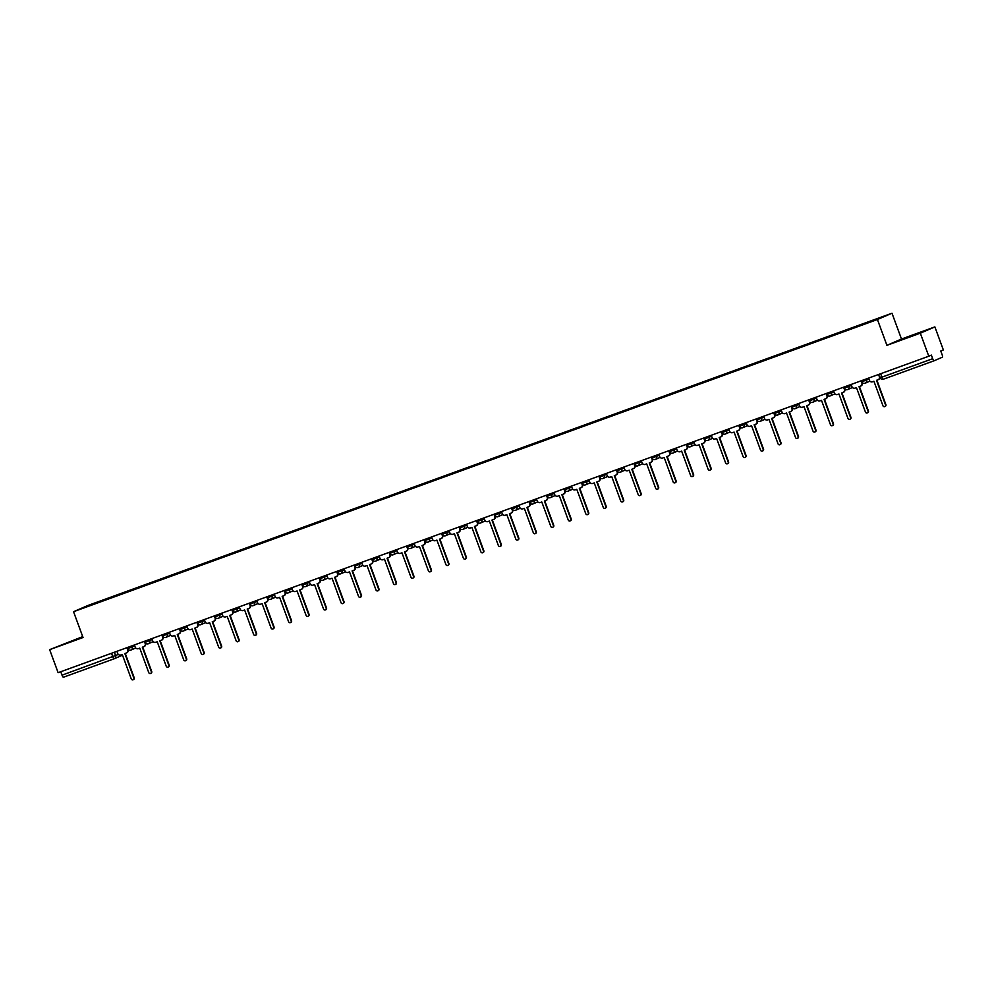 <?xml version="1.0" encoding="UTF-8"?>
<svg xmlns="http://www.w3.org/2000/svg" width="993" height="993" viewBox="0 0 993 993"><rect width="100%" height="100%" fill="white"/><g stroke="black" fill="none" stroke-linecap="round" stroke-linejoin="round"><path stroke-width="1.49" d="M82.717 636.625L49.65 649.645L58.128 672.683L928.79 356.226L920.312 333.189L934.872 326.896L901.483 339.035L891.987 313.217L88.104 605.407L73.544 611.7L877.427 319.51L886.923 345.328L920.312 333.189M934.872 326.896L943.35 349.933L940.768 351.038L942.096 354.638A2.47 0.633 70 0 1 942.369 357.195L934.128 360.757A2.47 0.633 70 0 0 934.128 360.757L883.36 379.214A2.47 0.633 -110 0 1 881.933 377.154L932.688 358.696A2.47 0.633 70 0 0 934.115 360.769L883.36 379.214A2.47 2.47 0 0 1 880.195 377.75L881.933 377.154L880.667 373.716M49.65 649.645L83.04 637.518L73.544 611.7M122.462 655.206A2.47 2.383 -113.4 0 0 122.524 655.181L114.344 658.719A2.47 2.383 -113.4 0 1 114.22 658.769A2.47 0.633 -110 0 1 114.207 658.781L63.453 677.226A2.47 0.633 -110 0 1 62.025 675.166L118.341 654.461M60.759 671.727L62.025 675.166M932.688 358.696L931.372 355.109L928.79 356.226M866.119 323.284L104.377 600.206M866.082 322.961L104.339 599.834M891.987 313.217L877.427 319.51M901.483 339.035L886.923 345.328M897.796 340.984L922.658 331.724L897.796 340.984M82.829 636.935L65.451 643.563M868.577 378.11L869.384 380.294A2.47 2.383 -113.4 0 0 872.475 381.784L873.927 381.262L882.938 405.74A1.415 1.365 -113.4 0 0 884.788 406.571A1.415 1.365 -113.4 0 0 885.508 404.809L876.509 380.319L877.961 379.798A2.47 2.383 -113.4 0 0 879.351 376.67L879.724 376.496A2.47 2.383 66.6 0 1 878.346 379.624M880.27 377.712L879.724 376.496M876.893 380.182L885.893 404.647A1.415 1.365 66.6 0 1 884.974 406.485M878.544 374.485L879.351 376.67M851.1 384.465L851.895 386.637A2.47 2.383 -113.4 0 0 854.985 388.139L856.45 387.618L865.449 412.095A1.415 1.365 -113.4 0 0 867.311 412.927A1.415 1.365 -113.4 0 0 868.031 411.164L859.019 386.674L860.484 386.153A2.47 2.383 -113.4 0 0 861.874 383.013L862.247 382.851A2.47 2.383 66.6 0 1 860.857 385.979M861.452 380.704L862.247 382.851M859.417 386.538L868.416 410.99A1.415 1.365 66.6 0 1 867.485 412.84M861.068 380.84L861.874 383.013M833.611 390.82L834.418 392.992A2.47 2.383 -113.4 0 0 837.509 394.494L838.961 393.973L847.972 418.45A1.415 1.365 -113.4 0 0 849.822 419.282A1.415 1.365 -113.4 0 0 850.554 417.519L841.543 393.029L842.995 392.496A2.47 2.383 -113.4 0 0 844.385 389.368L844.77 389.206A2.47 2.383 66.6 0 1 843.38 392.334M843.976 387.059L844.77 389.206M841.927 392.893L850.927 417.345A1.415 1.365 66.6 0 1 850.008 419.183M843.591 387.196L844.385 389.368M915.459 334.604L904.884 338.489M901.383 339.73L919.133 333.238M79.527 638.437L68.964 642.334M816.134 397.175L816.941 399.347A2.47 2.383 -113.4 0 0 820.032 400.849L821.484 400.316L830.496 424.805A1.415 1.365 -113.4 0 0 832.345 425.637A1.415 1.365 -113.4 0 0 833.065 423.862L824.066 399.385L825.518 398.851A2.47 2.383 -113.4 0 0 826.908 395.723L827.293 395.562A2.47 2.383 66.6 0 1 825.903 398.689M826.983 394.457L827.293 395.562M824.451 399.248L833.45 423.701A1.415 1.365 66.6 0 1 832.531 425.538M826.114 393.551L826.908 395.723M798.657 403.53L799.452 405.703A2.47 2.383 -113.4 0 0 802.543 407.204L804.007 406.671L813.019 431.161A1.415 1.365 -113.4 0 0 814.868 431.992A1.415 1.365 -113.4 0 0 815.588 430.217L806.577 405.74L808.041 405.206A2.47 2.383 -113.4 0 0 809.432 402.078L809.804 401.917A2.47 2.383 66.6 0 1 808.414 405.045M809.01 399.757L809.804 401.917M806.974 405.591L815.973 430.056A1.415 1.365 66.6 0 1 815.042 431.893M808.625 399.906L809.432 402.078M781.168 409.886L781.975 412.058A2.47 2.383 -113.4 0 0 785.066 413.56L786.53 413.026L795.53 437.516A1.415 1.365 -113.4 0 0 797.379 438.347A1.415 1.365 -113.4 0 0 798.111 436.572L789.1 412.095L790.565 411.561A2.47 2.383 -113.4 0 0 791.942 408.433L792.327 408.272A2.47 2.383 66.6 0 1 790.937 411.4M792.017 407.167L792.327 408.272M789.485 411.946L798.484 436.411A1.415 1.365 66.6 0 1 797.565 438.248M791.148 406.261L791.942 408.433M763.691 416.228L764.498 418.413A2.47 2.383 -113.4 0 0 767.589 419.915L769.041 419.381L778.053 443.871A1.415 1.365 -113.4 0 0 779.902 444.703A1.415 1.365 -113.4 0 0 780.635 442.928L771.623 418.45L773.075 417.916A2.47 2.383 -113.4 0 0 774.466 414.789L774.85 414.627A2.47 2.383 66.6 0 1 773.46 417.755M774.54 413.522L774.85 414.627M772.008 418.301L781.007 442.766A1.415 1.365 66.6 0 1 780.088 444.603M773.671 412.604L774.466 414.789M746.215 422.584L747.009 424.768A2.47 2.383 -113.4 0 0 750.112 426.27L751.564 425.736L760.576 450.214A1.415 1.365 -113.4 0 0 762.425 451.058A1.415 1.365 -113.4 0 0 763.145 449.283L754.146 424.793L755.599 424.272A2.47 2.383 -113.4 0 0 756.989 421.144L757.361 420.97A2.47 2.383 66.6 0 1 755.971 424.11M756.567 418.823L757.361 420.97M754.531 424.656L763.53 449.121A1.415 1.365 66.6 0 1 762.612 450.959M756.182 418.959L756.989 421.144M728.738 428.939L729.532 431.123A2.47 2.383 -113.4 0 0 732.623 432.613L734.088 432.092L743.087 456.569A1.415 1.365 -113.4 0 0 744.949 457.401A1.415 1.365 -113.4 0 0 745.669 455.638L736.657 431.148L738.122 430.627A2.47 2.383 -113.4 0 0 739.512 427.499L739.884 427.325A2.47 2.383 66.6 0 1 738.494 430.453M739.574 426.22L739.884 427.325M737.042 431.012L746.041 455.477A1.415 1.365 66.6 0 1 745.122 457.314M738.705 425.314L739.512 427.499M711.249 435.294L712.055 437.466A2.47 2.383 -113.4 0 0 715.146 438.968L716.598 438.447L725.61 462.924A1.415 1.365 -113.4 0 0 727.459 463.756A1.415 1.365 -113.4 0 0 728.192 461.993L719.18 437.503L720.633 436.982A2.47 2.383 -113.4 0 0 722.023 433.842L722.408 433.68A2.47 2.383 66.6 0 1 721.017 436.808M722.097 432.576L722.408 433.68M719.565 437.367L728.564 461.832A1.415 1.365 66.6 0 1 727.646 463.669M721.228 431.67L722.023 433.842M693.772 441.649L694.566 443.821A2.47 2.383 -113.4 0 0 697.669 445.323L699.122 444.802L708.133 469.279A1.415 1.365 -113.4 0 0 709.983 470.111A1.415 1.365 -113.4 0 0 710.703 468.348L701.703 443.859L703.156 443.325A2.47 2.383 -113.4 0 0 704.546 440.197L704.918 440.036A2.47 2.383 66.6 0 1 703.528 443.163M704.136 437.888L704.918 440.036M702.088 443.722L711.087 468.175A1.415 1.365 66.6 0 1 710.169 470.012M703.739 438.025L704.546 440.197M676.295 448.004L677.089 450.177A2.47 2.383 -113.4 0 0 680.18 451.678L681.645 451.145L690.644 475.635A1.415 1.365 -113.4 0 0 692.506 476.466A1.415 1.365 -113.4 0 0 693.226 474.691L684.214 450.214L685.679 449.68A2.47 2.383 -113.4 0 0 687.069 446.552L687.441 446.391A2.47 2.383 66.6 0 1 686.051 449.519M687.131 445.286L687.441 446.391M684.599 450.077L693.61 474.53A1.415 1.365 66.6 0 1 692.68 476.367M686.262 444.38L687.069 446.552M658.806 454.36L659.613 456.532A2.47 2.383 -113.4 0 0 662.703 458.034L664.156 457.5L673.167 481.99A1.415 1.365 -113.4 0 0 675.017 482.821A1.415 1.365 -113.4 0 0 675.749 481.046L666.737 456.569L668.19 456.035A2.47 2.383 -113.4 0 0 669.58 452.907L669.965 452.746A2.47 2.383 66.6 0 1 668.574 455.874M669.654 451.641L669.965 452.746M667.122 456.432L676.121 480.885A1.415 1.365 66.6 0 1 675.203 482.722M668.785 450.735L669.58 452.907M641.329 460.715L642.136 462.887A2.47 2.383 -113.4 0 0 645.227 464.389L646.679 463.855L655.69 488.345A1.415 1.365 -113.4 0 0 657.54 489.177A1.415 1.365 -113.4 0 0 658.26 487.402L649.261 462.924L650.713 462.39A2.47 2.383 -113.4 0 0 652.103 459.262L652.475 459.101A2.47 2.383 66.6 0 1 651.098 462.229M652.165 457.996L652.475 459.101M649.645 462.775L658.644 487.24A1.415 1.365 66.6 0 1 657.726 489.077M651.296 457.09L652.103 459.262M623.852 467.058L624.647 469.242A2.47 2.383 -113.4 0 0 627.737 470.744L629.202 470.21L638.214 494.7A1.415 1.365 -113.4 0 0 640.063 495.532A1.415 1.365 -113.4 0 0 640.783 493.757L631.771 469.279L633.236 468.746A2.47 2.383 -113.4 0 0 634.626 465.618L634.999 465.456A2.47 2.383 66.6 0 1 633.608 468.584M634.688 464.352L634.999 465.456M632.169 469.13L641.168 493.595A1.415 1.365 66.6 0 1 640.237 495.433M633.819 463.433L634.626 465.618M606.363 473.413L607.17 475.597A2.47 2.383 -113.4 0 0 610.261 477.099L611.713 476.566L620.724 501.043A1.415 1.365 -113.4 0 0 622.574 501.887A1.415 1.365 -113.4 0 0 623.306 500.112L614.295 475.622L615.747 475.101A2.47 2.383 -113.4 0 0 617.137 471.973L617.522 471.799A2.47 2.383 66.6 0 1 616.132 474.939M617.212 470.707L617.522 471.799M614.679 475.486L623.678 499.951A1.415 1.365 66.6 0 1 622.76 501.788M616.343 469.788L617.137 471.973M588.886 479.768L589.693 481.953A2.47 2.383 -113.4 0 0 592.784 483.442L594.236 482.921L603.247 507.398A1.415 1.365 -113.4 0 0 605.097 508.23A1.415 1.365 -113.4 0 0 605.829 506.467L596.818 481.977L598.27 481.456A2.47 2.383 -113.4 0 0 599.66 478.328L600.045 478.154A2.47 2.383 66.6 0 1 598.655 481.295M599.735 477.05L600.045 478.154M597.203 481.841L606.202 506.306A1.415 1.365 66.6 0 1 605.283 508.143M598.866 476.144L599.66 478.328M571.409 486.123L572.204 488.295A2.47 2.383 -113.4 0 0 575.307 489.797L576.759 489.276L585.771 513.753A1.415 1.365 -113.4 0 0 587.62 514.585A1.415 1.365 -113.4 0 0 588.34 512.822L579.329 488.333L580.793 487.811A2.47 2.383 -113.4 0 0 582.183 484.671L582.556 484.51A2.47 2.383 66.6 0 1 581.166 487.637M582.246 483.405L582.556 484.51M579.726 488.196L588.725 512.661A1.415 1.365 66.6 0 1 587.806 514.498M581.377 482.499L582.183 484.671M553.933 492.478L554.727 494.651A2.47 2.383 -113.4 0 0 557.818 496.152L559.282 495.631L568.281 520.109A1.415 1.365 -113.4 0 0 570.131 520.94A1.415 1.365 -113.4 0 0 570.863 519.178L561.852 494.688L563.316 494.154A2.47 2.383 -113.4 0 0 564.694 491.026L565.079 490.865A2.47 2.383 66.6 0 1 563.689 493.993M564.285 488.717L565.079 490.865M562.237 494.551L571.236 519.004A1.415 1.365 66.6 0 1 570.317 520.841M563.9 488.854L564.694 491.026M536.443 498.834L537.25 501.006A2.47 2.383 -113.4 0 0 540.341 502.508L541.793 501.974L550.805 526.464A1.415 1.365 -113.4 0 0 552.654 527.295A1.415 1.365 -113.4 0 0 553.386 525.52L544.375 501.043L545.827 500.509A2.47 2.383 -113.4 0 0 547.217 497.381L547.602 497.22A2.47 2.383 66.6 0 1 546.212 500.348M547.292 496.115L547.602 497.22M544.76 500.906L553.759 525.359A1.415 1.365 66.6 0 1 552.84 527.196M546.423 495.209L547.217 497.381M518.967 505.189L519.761 507.361A2.47 2.383 -113.4 0 0 522.864 508.863L524.316 508.329L533.328 532.819A1.415 1.365 -113.4 0 0 535.177 533.651A1.415 1.365 -113.4 0 0 535.897 531.876L526.898 507.398L528.35 506.864A2.47 2.383 -113.4 0 0 529.741 503.736L530.113 503.575A2.47 2.383 66.6 0 1 528.723 506.703M529.803 502.47L530.113 503.575M527.283 507.262L536.282 531.714A1.415 1.365 66.6 0 1 535.364 533.551M528.934 501.564L529.741 503.736M501.49 511.544L502.284 513.716A2.47 2.383 -113.4 0 0 505.375 515.218L506.84 514.684L515.839 539.174A1.415 1.365 -113.4 0 0 517.701 540.006A1.415 1.365 -113.4 0 0 518.42 538.231L509.409 513.753L510.874 513.22A2.47 2.383 -113.4 0 0 512.264 510.092L512.636 509.93A2.47 2.383 66.6 0 1 511.246 513.058M512.326 508.826L512.636 509.93M509.794 513.604L518.805 538.069A1.415 1.365 66.6 0 1 517.874 539.907M511.457 507.919L512.264 510.092M484.001 517.887L484.807 520.071A2.47 2.383 -113.4 0 0 487.898 521.573L489.35 521.04L498.362 545.529A1.415 1.365 -113.4 0 0 500.211 546.361A1.415 1.365 -113.4 0 0 500.944 544.586L491.932 520.109L493.384 519.575A2.47 2.383 -113.4 0 0 494.775 516.447L495.159 516.286A2.47 2.383 66.6 0 1 493.769 519.413M494.849 515.181L495.159 516.286M492.317 519.96L501.316 544.425A1.415 1.365 66.6 0 1 500.398 546.262M493.98 514.262L494.775 516.447M466.524 524.242L467.318 526.427A2.47 2.383 -113.4 0 0 470.421 527.928L471.874 527.395L480.885 551.872A1.415 1.365 -113.4 0 0 482.735 552.716A1.415 1.365 -113.4 0 0 483.454 550.941L474.455 526.451L475.908 525.93A2.47 2.383 -113.4 0 0 477.298 522.802L477.67 522.641A2.47 2.383 66.6 0 1 476.292 525.769M477.36 521.536L477.67 522.641M474.84 526.315L483.839 550.78A1.415 1.365 66.6 0 1 482.921 552.617M476.491 520.617L477.298 522.802M449.047 530.597L449.841 532.782A2.47 2.383 -113.4 0 0 452.932 534.271L454.397 533.75L463.396 558.227A1.415 1.365 -113.4 0 0 465.258 559.059A1.415 1.365 -113.4 0 0 465.978 557.296L456.966 532.807L458.431 532.285A2.47 2.383 -113.4 0 0 459.821 529.157L460.193 528.984A2.47 2.383 66.6 0 1 458.803 532.124M459.883 527.891L460.193 528.984M457.363 532.67L466.362 557.135A1.415 1.365 66.6 0 1 465.432 558.972M459.014 526.973L459.821 529.157M431.558 536.952L432.365 539.125A2.47 2.383 -113.4 0 0 435.455 540.626L436.908 540.105L445.919 564.583A1.415 1.365 -113.4 0 0 447.769 565.414A1.415 1.365 -113.4 0 0 448.501 563.652L439.489 539.162L440.942 538.64A2.47 2.383 -113.4 0 0 442.332 535.5L442.717 535.339A2.47 2.383 66.6 0 1 441.326 538.467M442.406 534.234L442.717 535.339M439.874 539.025L448.873 563.49A1.415 1.365 66.6 0 1 447.955 565.327M441.537 533.328L442.332 535.5M414.081 543.308L414.888 545.48A2.47 2.383 -113.4 0 0 417.979 546.982L419.431 546.46L428.442 570.938A1.415 1.365 -113.4 0 0 430.292 571.769A1.415 1.365 -113.4 0 0 431.012 570.007L422.013 545.517L423.465 544.983A2.47 2.383 -113.4 0 0 424.855 541.855L425.24 541.694A2.47 2.383 66.6 0 1 423.85 544.822M424.445 539.547L425.24 541.694M422.397 545.38L431.396 569.833A1.415 1.365 66.6 0 1 430.478 571.67M424.061 539.683L424.855 541.855M396.604 549.663L397.399 551.835A2.47 2.383 -113.4 0 0 400.489 553.337L401.954 552.803L410.965 577.293A1.415 1.365 -113.4 0 0 412.815 578.125A1.415 1.365 -113.4 0 0 413.535 576.35L404.523 551.872L405.988 551.338A2.47 2.383 -113.4 0 0 407.378 548.21L407.751 548.049A2.47 2.383 66.6 0 1 406.36 551.177M407.44 546.944L407.751 548.049M404.921 551.736L413.92 576.188A1.415 1.365 66.6 0 1 412.989 578.025M406.571 546.038L407.378 548.21M379.115 556.018L379.922 558.19A2.47 2.383 -113.4 0 0 383.013 559.692L384.477 559.158L393.476 583.648A1.415 1.365 -113.4 0 0 395.326 584.48A1.415 1.365 -113.4 0 0 396.058 582.705L387.047 558.227L388.511 557.694A2.47 2.383 -113.4 0 0 389.889 554.566L390.274 554.404A2.47 2.383 66.6 0 1 388.884 557.532M389.964 553.3L390.274 554.404M387.431 558.091L396.43 582.543A1.415 1.365 66.6 0 1 395.512 584.38M389.095 552.393L389.889 554.566M361.638 562.373L362.445 564.545A2.47 2.383 -113.4 0 0 365.536 566.047L366.988 565.514L375.999 590.003A1.415 1.365 -113.4 0 0 377.849 590.835A1.415 1.365 -113.4 0 0 378.581 589.06L369.57 564.583L371.022 564.049A2.47 2.383 -113.4 0 0 372.412 560.921L372.797 560.76A2.47 2.383 66.6 0 1 371.407 563.887M372.487 559.655L372.797 560.76M369.955 564.434L378.954 588.899A1.415 1.365 66.6 0 1 378.035 590.736M371.618 558.749L372.412 560.921M344.161 568.728L344.956 570.901A2.47 2.383 -113.4 0 0 348.059 572.402L349.511 571.869L358.523 596.359A1.415 1.365 -113.4 0 0 360.372 597.19A1.415 1.365 -113.4 0 0 361.092 595.415L352.093 570.938L353.545 570.404A2.47 2.383 -113.4 0 0 354.935 567.276L355.308 567.115A2.47 2.383 66.6 0 1 353.918 570.243M354.998 566.01L355.308 567.115M352.478 570.789L361.477 595.254A1.415 1.365 66.6 0 1 360.558 597.091M354.129 565.091L354.935 567.276M326.685 575.071L327.479 577.256A2.47 2.383 -113.4 0 0 330.57 578.758L332.034 578.224L341.033 602.701A1.415 1.365 -113.4 0 0 342.895 603.545A1.415 1.365 -113.4 0 0 343.615 601.77L334.604 577.293L336.068 576.759A2.47 2.383 -113.4 0 0 337.459 573.631L337.831 573.47A2.47 2.383 66.6 0 1 336.441 576.598M337.521 572.365L337.831 573.47M334.989 577.144L343.988 601.609A1.415 1.365 66.6 0 1 343.069 603.446M336.652 571.447L337.459 573.631M309.195 581.426L310.002 583.611A2.47 2.383 -113.4 0 0 313.093 585.113L314.545 584.579L323.557 609.057A1.415 1.365 -113.4 0 0 325.406 609.901A1.415 1.365 -113.4 0 0 326.138 608.126L317.127 583.636L318.579 583.114A2.47 2.383 -113.4 0 0 319.969 579.986L320.354 579.813A2.47 2.383 66.6 0 1 318.964 582.953M320.044 578.72L320.354 579.813M317.512 583.499L326.511 607.964A1.415 1.365 66.6 0 1 325.592 609.801M319.175 577.802L319.969 579.986M291.719 587.782L292.513 589.954A2.47 2.383 -113.4 0 0 295.616 591.456L297.068 590.934L306.08 615.412A1.415 1.365 -113.4 0 0 307.929 616.243A1.415 1.365 -113.4 0 0 308.649 614.481L299.65 589.991L301.102 589.47A2.47 2.383 -113.4 0 0 302.493 586.329L302.865 586.168A2.47 2.383 66.6 0 1 301.475 589.296M302.555 585.063L302.865 586.168M300.035 589.854L309.034 614.319A1.415 1.365 66.6 0 1 308.115 616.156M301.686 584.157L302.493 586.329M274.242 594.137L275.036 596.309A2.47 2.383 -113.4 0 0 278.127 597.811L279.592 597.289L288.591 621.767A1.415 1.365 -113.4 0 0 290.452 622.599A1.415 1.365 -113.4 0 0 291.172 620.836L282.161 596.346L283.626 595.812A2.47 2.383 -113.4 0 0 285.016 592.684L285.388 592.523A2.47 2.383 66.6 0 1 283.998 595.651M284.594 590.376L285.388 592.523M282.546 596.21L291.557 620.662A1.415 1.365 66.6 0 1 290.626 622.499M284.209 590.512L285.016 592.684M256.753 600.492L257.559 602.664A2.47 2.383 -113.4 0 0 260.65 604.166L262.102 603.632L271.114 628.122A1.415 1.365 -113.4 0 0 272.963 628.954A1.415 1.365 -113.4 0 0 273.696 627.191L264.684 602.701L266.136 602.168A2.47 2.383 -113.4 0 0 267.527 599.04L267.911 598.878A2.47 2.383 66.6 0 1 266.521 602.006M267.601 597.774L267.911 598.878M265.069 602.565L274.068 627.017A1.415 1.365 66.6 0 1 273.149 628.854M266.732 596.867L267.527 599.04M239.276 606.847L240.083 609.019A2.47 2.383 -113.4 0 0 243.173 610.521L244.626 609.987L253.637 634.477A1.415 1.365 -113.4 0 0 255.486 635.309A1.415 1.365 -113.4 0 0 256.206 633.534L247.207 609.057L248.66 608.523A2.47 2.383 -113.4 0 0 250.05 605.395L250.422 605.234A2.47 2.383 66.6 0 1 249.044 608.361M250.112 604.129L250.422 605.234M247.592 608.92L256.591 633.373A1.415 1.365 66.6 0 1 255.673 635.21M249.243 603.223L250.05 605.395M221.799 613.202L222.593 615.375A2.47 2.383 -113.4 0 0 225.684 616.876L227.149 616.343L236.16 640.833A1.415 1.365 -113.4 0 0 238.01 641.664A1.415 1.365 -113.4 0 0 238.73 639.889L229.718 615.412L231.183 614.878A2.47 2.383 -113.4 0 0 232.573 611.75L232.945 611.589A2.47 2.383 66.6 0 1 231.555 614.717M232.635 610.484L232.945 611.589M230.115 615.263L239.114 639.728A1.415 1.365 66.6 0 1 238.183 641.565M231.766 609.578L232.573 611.75M204.31 619.558L205.117 621.73A2.47 2.383 -113.4 0 0 208.207 623.232L209.66 622.698L218.671 647.188A1.415 1.365 -113.4 0 0 220.52 648.019A1.415 1.365 -113.4 0 0 221.253 646.244L212.241 621.767L213.694 621.233A2.47 2.383 -113.4 0 0 215.084 618.105L215.469 617.944A2.47 2.383 66.6 0 1 214.078 621.072M215.158 616.839L215.469 617.944M212.626 621.618L221.625 646.083A1.415 1.365 66.6 0 1 220.707 647.92M214.289 615.921L215.084 618.105M186.833 625.9L187.64 628.085A2.47 2.383 -113.4 0 0 190.73 629.587L192.183 629.053L201.194 653.531A1.415 1.365 -113.4 0 0 203.044 654.375A1.415 1.365 -113.4 0 0 203.776 652.6L194.765 628.122L196.217 627.588A2.47 2.383 -113.4 0 0 197.607 624.46L197.992 624.299A2.47 2.383 66.6 0 1 196.602 627.427M197.681 623.194L197.992 624.299M195.149 627.973L204.148 652.438A1.415 1.365 66.6 0 1 203.23 654.275M196.813 622.276L197.607 624.46M169.356 632.256L170.151 634.44A2.47 2.383 -113.4 0 0 173.241 635.942L174.706 635.408L183.717 659.886A1.415 1.365 -113.4 0 0 185.567 660.73A1.415 1.365 -113.4 0 0 186.287 658.955L177.275 634.465L178.74 633.944A2.47 2.383 -113.4 0 0 180.13 630.816L180.503 630.642A2.47 2.383 66.6 0 1 179.112 633.782M180.192 629.55L180.503 630.642M177.673 634.328L186.672 658.793A1.415 1.365 66.6 0 1 185.753 660.63M179.323 628.631L180.13 630.816M151.867 638.611L152.674 640.795A2.47 2.383 -113.4 0 0 155.764 642.285L157.229 641.763L166.228 666.241A1.415 1.365 -113.4 0 0 168.078 667.073A1.415 1.365 -113.4 0 0 168.81 665.31L159.799 640.82L161.263 640.299A2.47 2.383 -113.4 0 0 162.641 637.158L163.026 636.997A2.47 2.383 66.6 0 1 161.636 640.125M162.715 635.892L163.026 636.997M160.183 640.684L169.182 665.149A1.415 1.365 66.6 0 1 168.264 666.986M161.847 634.986L162.641 637.158M134.39 644.966L135.197 647.138A2.47 2.383 -113.4 0 0 138.288 648.64L139.74 648.119L148.751 672.596A1.415 1.365 -113.4 0 0 150.601 673.428A1.415 1.365 -113.4 0 0 151.333 671.665L142.322 647.175L143.774 646.654A2.47 2.383 -113.4 0 0 145.164 643.514L145.549 643.352A2.47 2.383 66.6 0 1 144.159 646.48M144.755 641.205L145.549 643.352M142.707 647.039L151.706 671.491A1.415 1.365 66.6 0 1 150.787 673.328M144.37 641.341L145.164 643.514M116.913 651.321L117.708 653.493A2.47 2.383 -113.4 0 0 120.811 654.995L122.263 654.474L131.275 678.951A1.415 1.365 -113.4 0 0 133.124 679.783A1.415 1.365 -113.4 0 0 133.844 678.02L124.845 653.531L126.297 652.997A2.47 2.383 -113.4 0 0 127.687 649.869L128.06 649.707A2.47 2.383 66.6 0 1 126.67 652.835M127.749 648.603L128.06 649.707M125.23 653.394L134.229 677.847A1.415 1.365 66.6 0 1 133.31 679.684M126.881 647.697L127.687 649.869M131.833 645.897L132.23 646.977A2.47 2.383 66.6 0 1 130.977 650.055A2.47 2.47 0 0 1 127.675 648.64L134.738 645.897M145.239 642.248L152.214 639.542M149.322 639.542L149.72 640.622A2.47 2.383 66.6 0 1 148.329 643.749M166.799 633.186L167.196 634.266A2.47 2.383 66.6 0 1 165.93 637.345A2.47 2.47 0 0 1 162.641 635.93L169.691 633.186M184.276 626.831L184.673 627.911A2.47 2.383 66.6 0 1 183.42 630.989A2.47 2.47 0 0 1 180.118 629.587L187.18 626.831M201.765 620.476L202.162 621.556A2.47 2.383 66.6 0 1 200.896 624.634A2.47 2.47 0 0 1 197.607 623.232L204.657 620.476M219.242 614.121L219.639 615.213A2.47 2.383 66.6 0 1 218.373 618.291A2.47 2.47 0 0 1 215.084 616.876L222.134 614.121M236.719 607.778L237.116 608.858A2.47 2.383 66.6 0 1 235.862 611.936A2.47 2.47 0 0 1 232.561 610.521L239.623 607.778M254.208 601.423L254.605 602.503A2.47 2.383 66.6 0 1 253.339 605.581A2.47 2.47 0 0 1 250.037 604.166L257.1 601.423M271.685 595.068L272.082 596.148A2.47 2.383 66.6 0 1 270.816 599.226A2.47 2.47 0 0 1 267.527 597.811L274.577 595.068M285.078 591.418L292.054 588.712M289.162 588.712L289.559 589.792A2.47 2.383 66.6 0 1 288.169 592.92M306.638 582.357L307.036 583.437A2.47 2.383 66.6 0 1 305.782 586.515A2.47 2.47 0 0 1 302.48 585.1L309.543 582.357M324.128 576.002L324.525 577.082A2.47 2.383 66.6 0 1 323.259 580.16A2.47 2.47 0 0 1 319.969 578.758L327.02 576.002M341.604 569.647L342.002 570.727A2.47 2.383 66.6 0 1 340.736 573.805A2.47 2.47 0 0 1 337.446 572.402L344.497 569.647M359.081 563.292L359.478 564.384A2.47 2.383 66.6 0 1 358.225 567.462A2.47 2.47 0 0 1 354.923 566.047L361.986 563.292M376.57 556.949L376.968 558.029A2.47 2.383 66.6 0 1 375.702 561.107A2.47 2.47 0 0 1 372.412 559.692L379.463 556.949M394.047 550.594L394.444 551.674A2.47 2.383 66.6 0 1 393.178 554.752A2.47 2.47 0 0 1 389.889 553.337L396.939 550.594M411.524 544.238L411.921 545.318A2.47 2.383 66.6 0 1 410.668 548.397A2.47 2.47 0 0 1 407.366 546.982L414.429 544.238M424.93 540.589L431.905 537.883M429.013 537.883L429.41 538.963A2.47 2.383 66.6 0 1 428.02 542.091M446.49 531.528L446.887 532.608A2.47 2.383 66.6 0 1 445.621 535.686A2.47 2.47 0 0 1 442.332 534.271L449.382 531.528M463.967 525.173L464.364 526.253A2.47 2.383 66.6 0 1 463.11 529.331A2.47 2.47 0 0 1 459.809 527.928L466.871 525.173M481.444 518.818L481.853 519.898A2.47 2.383 66.6 0 1 480.587 522.976A2.47 2.47 0 0 1 477.285 521.573L484.348 518.818M498.933 512.462L499.33 513.555A2.47 2.383 66.6 0 1 498.064 516.633A2.47 2.47 0 0 1 494.775 515.218L501.825 512.462M516.41 506.12L516.807 507.2A2.47 2.383 66.6 0 1 515.541 510.278A2.47 2.47 0 0 1 512.251 508.863L519.302 506.12M533.886 499.764L534.284 500.844A2.47 2.383 66.6 0 1 533.03 503.923A2.47 2.47 0 0 1 529.728 502.508L536.791 499.764M551.376 493.409L551.773 494.489A2.47 2.383 66.6 0 1 550.507 497.567A2.47 2.47 0 0 1 547.217 496.152L554.268 493.409M564.769 489.76L571.745 487.054M568.852 487.054L569.25 488.134A2.47 2.383 66.6 0 1 567.859 491.262M586.329 480.699L586.726 481.779A2.47 2.383 66.6 0 1 585.473 484.857A2.47 2.47 0 0 1 582.171 483.442L589.234 480.699M603.818 474.344L604.216 475.424A2.47 2.383 66.6 0 1 602.95 478.502A2.47 2.47 0 0 1 599.66 477.099L606.711 474.344M621.295 467.988L621.692 469.068A2.47 2.383 66.6 0 1 620.426 472.147A2.47 2.47 0 0 1 617.137 470.744L624.187 467.988M638.772 461.633L639.169 462.713A2.47 2.383 66.6 0 1 637.916 465.804A2.47 2.47 0 0 1 634.614 464.389L641.677 461.633M656.261 455.291L656.658 456.37A2.47 2.383 66.6 0 1 655.392 459.449A2.47 2.47 0 0 1 652.091 458.034L659.153 455.291M673.738 448.935L674.135 450.015A2.47 2.383 66.6 0 1 672.869 453.093A2.47 2.47 0 0 1 669.58 451.678L676.63 448.935M691.215 442.58L691.612 443.66A2.47 2.383 66.6 0 1 690.358 446.738A2.47 2.47 0 0 1 687.057 445.323L694.107 442.58M704.608 438.931L711.596 436.225M708.692 436.225L709.089 437.305A2.47 2.383 66.6 0 1 707.711 440.433M726.181 429.87L726.578 430.95A2.47 2.383 66.6 0 1 725.312 434.028A2.47 2.47 0 0 1 722.023 432.613L729.073 429.87M743.658 423.514L744.055 424.594A2.47 2.383 66.6 0 1 742.789 427.673A2.47 2.47 0 0 1 739.5 426.258L746.55 423.514M757.051 419.878L764.039 417.159M761.135 417.159L761.532 418.239A2.47 2.383 66.6 0 1 760.141 421.367M778.624 410.804L779.021 411.884A2.47 2.383 66.6 0 1 777.755 414.975A2.47 2.47 0 0 1 774.466 413.56L781.516 410.804M796.101 404.461L796.498 405.541A2.47 2.383 66.6 0 1 795.232 408.619A2.47 2.47 0 0 1 791.942 407.204L798.993 404.461M809.494 400.812L816.482 398.106M813.577 398.106L813.975 399.186A2.47 2.383 66.6 0 1 812.584 402.314M831.067 391.751L831.464 392.831A2.47 2.383 66.6 0 1 830.198 395.909A2.47 2.47 0 0 1 826.908 394.494L833.959 391.751M844.46 388.102L851.435 385.396M848.543 385.396L848.941 386.476A2.47 2.383 66.6 0 1 847.55 389.604M861.936 381.746L868.925 379.041M866.02 379.041L866.417 380.12A2.47 2.383 66.6 0 1 865.027 383.248M114.356 652.252L115.61 655.641A2.47 2.383 -113.4 0 1 114.344 658.719A2.47 2.47 0 0 1 114.207 658.781A2.47 0.633 -110 0 1 112.78 656.708L111.526 653.282M834.939 393.849L830.198 395.909A2.47 2.383 66.6 0 1 830.074 395.959M799.986 406.559L795.232 408.619A2.47 2.383 66.6 0 1 795.108 408.669M782.509 412.914L777.755 414.975A2.47 2.383 66.6 0 1 777.631 415.024M747.543 425.625L742.789 427.673A2.47 2.383 66.6 0 1 742.665 427.722M730.066 431.98L725.312 434.028A2.47 2.383 66.6 0 1 725.188 434.078M695.1 444.678L690.358 446.738A2.47 2.383 66.6 0 1 690.222 446.788M677.623 451.033L672.869 453.093A2.47 2.383 66.6 0 1 672.745 453.143M660.134 457.388L655.392 459.449A2.47 2.383 66.6 0 1 655.268 459.498M642.657 463.743L637.916 465.804A2.47 2.383 66.6 0 1 637.779 465.854M625.18 470.099L620.426 472.147A2.47 2.383 66.6 0 1 620.302 472.209M607.691 476.454L602.95 478.502A2.47 2.383 66.6 0 1 602.825 478.552M590.214 482.809L585.473 484.857A2.47 2.383 66.6 0 1 585.336 484.907M555.261 495.519L550.507 497.567A2.47 2.383 66.6 0 1 550.383 497.617M537.772 501.862L533.03 503.923A2.47 2.383 66.6 0 1 532.906 503.972M520.295 508.217L515.541 510.278A2.47 2.383 66.6 0 1 515.417 510.328M502.818 514.573L498.064 516.633A2.47 2.383 66.6 0 1 497.94 516.683M485.329 520.928L480.587 522.976A2.47 2.383 66.6 0 1 480.463 523.038M467.852 527.283L463.11 529.331A2.47 2.383 66.6 0 1 462.974 529.381M450.375 533.638L445.621 535.686A2.47 2.383 66.6 0 1 445.497 535.736M415.409 546.349L410.668 548.397A2.47 2.383 66.6 0 1 410.531 548.446M397.932 552.691L393.178 554.752A2.47 2.383 66.6 0 1 393.054 554.802M380.456 559.047L375.702 561.107A2.47 2.383 66.6 0 1 375.577 561.157M362.966 565.402L358.225 567.462A2.47 2.383 66.6 0 1 358.088 567.512M345.49 571.757L340.736 573.805A2.47 2.383 66.6 0 1 340.611 573.867M328.013 578.112L323.259 580.16A2.47 2.383 66.6 0 1 323.135 580.21M310.524 584.467L305.782 586.515A2.47 2.383 66.6 0 1 305.658 586.565M275.57 597.178L270.816 599.226A2.47 2.383 66.6 0 1 270.692 599.275M258.081 603.521L253.339 605.581A2.47 2.383 66.6 0 1 253.215 605.631M240.604 609.876L235.862 611.936A2.47 2.383 66.6 0 1 235.726 611.986M223.127 616.231L218.373 618.291A2.47 2.383 66.6 0 1 218.249 618.341M205.638 622.586L200.896 624.634A2.47 2.383 66.6 0 1 200.772 624.696M188.161 628.941L183.42 630.989A2.47 2.383 66.6 0 1 183.283 631.039M170.684 635.297L165.93 637.345A2.47 2.383 66.6 0 1 165.806 637.394M135.718 648.007L130.977 650.055A2.47 2.383 66.6 0 1 130.853 650.105M861.465 380.704L861.862 381.784A2.47 2.47 0 0 0 865.164 383.199L869.905 381.151M843.988 387.047L844.385 388.139A2.47 2.47 0 0 0 847.674 389.554L852.428 387.506M809.022 399.757L809.419 400.849A2.47 2.47 0 0 0 812.721 402.264L817.462 400.204M756.579 418.823L756.976 419.915A2.47 2.47 0 0 0 760.278 421.317L765.02 419.269M704.136 437.876L704.534 438.968A2.47 2.47 0 0 0 707.835 440.383L712.577 438.335M564.297 488.705L564.694 489.797A2.47 2.47 0 0 0 567.984 491.212L572.738 489.164M424.445 539.534L424.855 540.626A2.47 2.47 0 0 0 428.144 542.041L432.886 539.993M284.606 590.363L285.003 591.456A2.47 2.47 0 0 0 288.305 592.871L293.047 590.823M144.755 641.193L145.164 642.285A2.47 2.47 0 0 0 148.453 643.7L153.207 641.652M114.207 658.781L63.453 677.226"/></g></svg>
